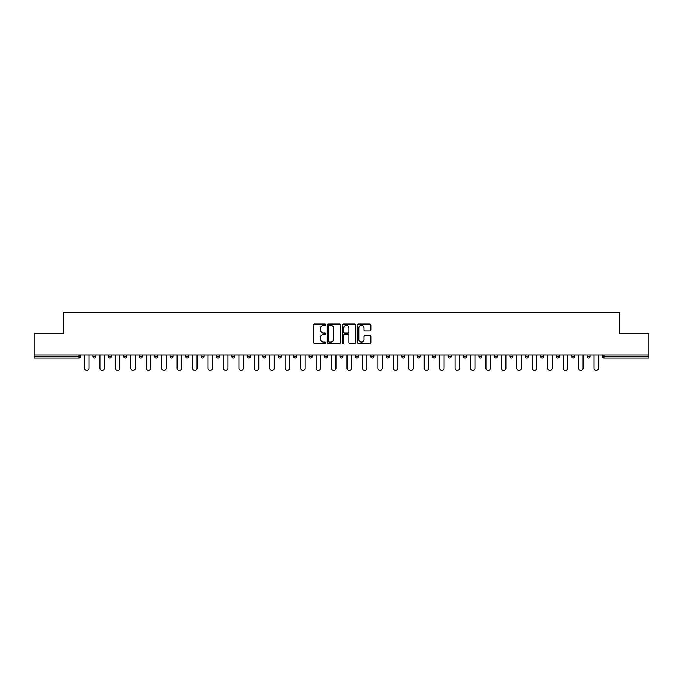 <?xml version="1.0" encoding="UTF-8"?>
<svg xmlns="http://www.w3.org/2000/svg" width="683" height="683" viewBox="0 0 683 683"><rect width="100%" height="100%" fill="white"/><g stroke="black" fill="none" stroke-linecap="round" stroke-linejoin="round"><path stroke-width="1.02" d="M325.663 324.741A0.683 0.683 0 0 0 324.98 324.066L314.658 324.066A0.973 0.973 0 0 0 313.685 325.031L313.685 342.524A0.973 0.973 0 0 0 314.658 343.498L324.98 343.498A0.683 0.683 0 0 0 325.663 342.815A0.683 0.683 0 0 0 324.98 342.132L323.648 342.132A3.108 3.108 0 0 1 320.54 339.024L320.54 337.564A3.108 3.108 0 0 1 323.648 334.457L324.98 334.457A0.683 0.683 0 0 0 325.663 333.782A0.683 0.683 0 0 0 324.98 333.099L323.648 333.099A3.108 3.108 0 0 1 320.54 329.991L320.54 328.532A3.108 3.108 0 0 1 323.648 325.424L324.98 325.424A0.683 0.683 0 0 0 325.663 324.741M369.896 330.913A0.973 0.973 0 0 0 370.869 329.94L370.869 325.031A0.973 0.973 0 0 0 369.896 324.066L358.43 324.066A0.973 0.973 0 0 0 357.457 325.031L357.457 342.524A0.973 0.973 0 0 0 358.43 343.498L369.896 343.498A0.973 0.973 0 0 0 370.869 342.524L370.869 336.599A0.973 0.973 0 0 0 369.896 335.626L364.987 335.626A0.973 0.973 0 0 0 364.013 336.599L364.013 339.536A2.595 2.595 0 0 1 361.418 342.132A2.595 2.595 0 0 1 358.823 339.536L358.823 328.019A2.595 2.595 0 0 1 361.418 325.424A2.595 2.595 0 0 1 364.013 328.019L364.013 329.94A0.973 0.973 0 0 0 364.987 330.913L369.896 330.913M34.15 355.015L34.15 333.33L63.647 333.33L63.647 312.549L619.353 312.549L619.353 333.33L648.85 333.33L648.85 355.015L34.15 355.015L34.15 356.594L78.989 356.594L78.989 355.015M340.646 325.031A0.973 0.973 0 0 0 339.682 324.066L328.216 324.066A0.973 0.973 0 0 0 327.242 325.031L327.242 342.524A0.973 0.973 0 0 0 328.216 343.498L339.682 343.498A0.973 0.973 0 0 0 340.646 342.524L340.646 325.031M343.318 324.066L354.784 324.066A0.973 0.973 0 0 1 355.758 325.031L355.758 342.524A0.973 0.973 0 0 1 354.784 343.498L349.884 343.498A0.973 0.973 0 0 1 348.911 342.524L348.911 335.43A0.973 0.973 0 0 0 347.937 334.457L344.684 334.457A0.973 0.973 0 0 0 343.711 335.43L343.711 342.815A0.683 0.683 0 0 1 343.028 343.498A0.683 0.683 0 0 1 342.354 342.815L342.354 325.031A0.973 0.973 0 0 1 343.318 324.066M80.474 355.015L80.474 356.594A1.486 1.486 0 0 1 78.989 358.08L34.15 358.08L34.15 356.594M648.85 355.015L648.85 358.08L604.011 358.08A1.486 1.486 0 0 1 602.526 356.594L602.526 355.015M92.948 356.594A1.486 1.486 0 0 0 94.433 358.08A1.486 1.486 0 0 0 95.919 356.594A1.486 1.486 0 0 1 94.433 358.08A1.486 1.486 0 0 0 95.919 356.594L95.919 355.015L95.919 356.594L92.948 356.594A1.486 1.486 0 0 0 94.433 358.08A1.486 1.486 0 0 1 92.948 356.594L92.948 355.015M78.989 358.08A1.486 1.486 0 0 0 80.474 356.594A1.486 1.486 0 0 1 78.989 358.08L78.989 356.594L80.474 356.594M108.392 355.015L108.392 356.594L108.392 355.015M111.355 355.015L111.355 356.594L111.355 355.015M123.828 356.594A1.486 1.486 0 0 0 125.313 358.08A1.486 1.486 0 0 0 126.799 356.594A1.486 1.486 0 0 1 125.313 358.08A1.486 1.486 0 0 0 126.799 356.594L126.799 355.015L126.799 356.594L123.828 356.594A1.486 1.486 0 0 0 125.313 358.08A1.486 1.486 0 0 1 123.828 356.594L123.828 355.015M139.272 355.015L139.272 356.594L139.272 355.015M142.243 355.015L142.243 356.594A1.486 1.486 0 0 1 140.758 358.08A1.486 1.486 0 0 1 139.272 356.594A1.486 1.486 0 0 0 140.758 358.08A1.486 1.486 0 0 0 142.243 356.594A1.486 1.486 0 0 1 140.758 358.08A1.486 1.486 0 0 1 139.272 356.594L142.243 356.594M154.717 356.594A1.486 1.486 0 0 0 156.202 358.08A1.486 1.486 0 0 0 157.688 356.594A1.486 1.486 0 0 1 156.202 358.08A1.486 1.486 0 0 0 157.688 356.594L157.688 355.015L157.688 356.594L154.717 356.594A1.486 1.486 0 0 0 156.202 358.08A1.486 1.486 0 0 1 154.717 356.594L154.717 355.015M173.123 355.015L173.123 356.594A1.486 1.486 0 0 1 171.638 358.08A1.486 1.486 0 0 1 170.152 356.594L170.152 355.015M187.082 358.08A1.486 1.486 0 0 0 188.568 356.594L188.568 355.015L188.568 356.594A1.486 1.486 0 0 1 187.082 358.08A1.486 1.486 0 0 1 185.597 356.594L185.597 355.015M204.012 355.015L204.012 356.594A1.486 1.486 0 0 1 202.527 358.08A1.486 1.486 0 0 1 201.041 356.594L201.041 355.015M219.448 355.015L219.448 356.594A1.486 1.486 0 0 1 217.962 358.08A1.486 1.486 0 0 1 216.485 356.594L216.485 355.015M231.921 355.015L231.921 356.594L231.921 355.015M234.892 355.015L234.892 356.594L234.892 355.015M250.337 355.015L250.337 356.594A1.486 1.486 0 0 1 248.851 358.08A1.486 1.486 0 0 1 247.366 356.594L247.366 355.015M262.81 355.015L262.81 356.594L262.81 355.015M265.772 355.015L265.772 356.594A1.486 1.486 0 0 1 264.295 358.08A1.486 1.486 0 0 1 262.81 356.594L265.772 356.594A1.486 1.486 0 0 1 264.295 358.08M281.217 355.015L281.217 356.594L278.246 356.594A1.486 1.486 0 0 0 279.731 358.08A1.486 1.486 0 0 1 278.246 356.594L278.246 355.015M296.661 355.015L296.661 356.594A1.486 1.486 0 0 1 295.176 358.08A1.486 1.486 0 0 1 293.69 356.594L293.69 355.015M312.105 355.015L312.105 356.594A1.486 1.486 0 0 1 310.62 358.08A1.486 1.486 0 0 1 309.134 356.594L309.134 355.015M324.57 355.015L324.57 356.594L324.57 355.015M327.541 355.015L327.541 356.594A1.486 1.486 0 0 1 326.056 358.08A1.486 1.486 0 0 1 324.57 356.594L327.541 356.594A1.486 1.486 0 0 1 326.056 358.08M341.5 358.08A1.486 1.486 0 0 0 342.986 356.594L342.986 355.015L342.986 356.594A1.486 1.486 0 0 1 341.5 358.08A1.486 1.486 0 0 1 340.014 356.594L340.014 355.015M358.43 355.015L358.43 356.594A1.486 1.486 0 0 1 356.944 358.08A1.486 1.486 0 0 1 355.459 356.594L355.459 355.015M373.866 355.015L373.866 356.594A1.486 1.486 0 0 1 372.38 358.08A1.486 1.486 0 0 1 370.895 356.594L370.895 355.015M386.339 355.015L386.339 356.594L386.339 355.015M389.31 355.015L389.31 356.594A1.486 1.486 0 0 1 387.824 358.08A1.486 1.486 0 0 1 386.339 356.594L389.31 356.594A1.486 1.486 0 0 1 387.824 358.08M401.783 355.015L401.783 356.594L401.783 355.015M404.754 355.015L404.754 356.594A1.486 1.486 0 0 1 403.269 358.08A1.486 1.486 0 0 1 401.783 356.594L404.754 356.594A1.486 1.486 0 0 1 403.269 358.08M417.228 355.015L417.228 356.594L417.228 355.015M420.19 355.015L420.19 356.594L420.19 355.015M432.663 355.015L432.663 356.594L432.663 355.015M435.634 355.015L435.634 356.594L435.634 355.015M451.079 355.015L451.079 356.594A1.486 1.486 0 0 1 449.593 358.08A1.486 1.486 0 0 1 448.108 356.594L448.108 355.015M466.515 355.015L466.515 356.594L463.552 356.594A1.486 1.486 0 0 0 465.038 358.08A1.486 1.486 0 0 1 463.552 356.594L463.552 355.015M481.959 355.015L481.959 356.594A1.486 1.486 0 0 1 480.473 358.08A1.486 1.486 0 0 1 478.988 356.594L478.988 355.015M494.432 355.015L494.432 356.594L494.432 355.015M497.403 355.015L497.403 356.594L497.403 355.015M512.848 355.015L512.848 356.594A1.486 1.486 0 0 1 511.362 358.08A1.486 1.486 0 0 1 509.877 356.594L509.877 355.015M528.283 355.015L528.283 356.594L525.312 356.594A1.486 1.486 0 0 0 526.798 358.08A1.486 1.486 0 0 1 525.312 356.594L525.312 355.015M543.728 355.015L543.728 356.594A1.486 1.486 0 0 1 542.242 358.08A1.486 1.486 0 0 1 540.757 356.594L540.757 355.015M559.172 355.015L559.172 356.594L556.201 356.594A1.486 1.486 0 0 0 557.687 358.08A1.486 1.486 0 0 1 556.201 356.594L556.201 355.015M574.608 355.015L574.608 356.594A1.486 1.486 0 0 1 573.122 358.08A1.486 1.486 0 0 1 571.645 356.594L571.645 355.015M590.052 355.015L590.052 356.594L587.081 356.594A1.486 1.486 0 0 0 588.567 358.08A1.486 1.486 0 0 1 587.081 356.594L587.081 355.015M109.878 358.08A1.486 1.486 0 0 1 108.392 356.594L111.355 356.594A1.486 1.486 0 0 1 109.878 358.08A1.486 1.486 0 0 0 111.355 356.594A1.486 1.486 0 0 1 109.878 358.08M233.407 358.08A1.486 1.486 0 0 1 231.921 356.594L234.892 356.594A1.486 1.486 0 0 1 233.407 358.08A1.486 1.486 0 0 0 234.892 356.594M279.731 358.08A1.486 1.486 0 0 0 281.217 356.594A1.486 1.486 0 0 1 279.731 358.08A1.486 1.486 0 0 1 278.246 356.594M418.705 358.08A1.486 1.486 0 0 1 417.228 356.594A1.486 1.486 0 0 0 418.705 358.08A1.486 1.486 0 0 0 420.19 356.594A1.486 1.486 0 0 1 418.705 358.08A1.486 1.486 0 0 1 417.228 356.594L420.19 356.594M434.149 358.08A1.486 1.486 0 0 1 432.663 356.594A1.486 1.486 0 0 0 434.149 358.08A1.486 1.486 0 0 0 435.634 356.594A1.486 1.486 0 0 1 434.149 358.08A1.486 1.486 0 0 1 432.663 356.594L435.634 356.594A1.486 1.486 0 0 1 434.149 358.08M466.515 356.594A1.486 1.486 0 0 1 465.038 358.08A1.486 1.486 0 0 0 466.515 356.594A1.486 1.486 0 0 1 465.038 358.08A1.486 1.486 0 0 1 463.552 356.594M495.918 358.08A1.486 1.486 0 0 1 494.432 356.594A1.486 1.486 0 0 0 495.918 358.08A1.486 1.486 0 0 0 497.403 356.594A1.486 1.486 0 0 1 495.918 358.08A1.486 1.486 0 0 1 494.432 356.594L497.403 356.594M526.798 358.08A1.486 1.486 0 0 0 528.283 356.594A1.486 1.486 0 0 1 526.798 358.08A1.486 1.486 0 0 1 525.312 356.594M559.172 356.594A1.486 1.486 0 0 1 557.687 358.08A1.486 1.486 0 0 0 559.172 356.594A1.486 1.486 0 0 1 557.687 358.08A1.486 1.486 0 0 1 556.201 356.594M588.567 358.08A1.486 1.486 0 0 0 590.052 356.594A1.486 1.486 0 0 1 588.567 358.08A1.486 1.486 0 0 1 587.081 356.594M329.283 325.424A0.683 0.683 0 0 0 328.6 326.107L328.6 341.457A0.683 0.683 0 0 0 329.283 342.132L330.692 342.132A3.108 3.108 0 0 0 333.799 339.024L333.799 328.532A3.108 3.108 0 0 0 330.692 325.424L329.283 325.424M348.911 328.071A2.595 2.595 0 0 0 346.307 325.475A2.595 2.595 0 0 0 343.711 328.071L343.711 332.126A0.973 0.973 0 0 0 344.684 333.099L347.937 333.099A0.973 0.973 0 0 0 348.911 332.126L348.911 328.071M84.487 368.222L84.487 355.015L84.487 368.222A2.228 2.228 0 0 0 86.715 370.451A2.228 2.228 0 0 0 88.935 368.222L88.935 355.015M99.923 368.222L99.923 355.015L99.923 368.222A2.228 2.228 0 0 0 102.151 370.451A2.228 2.228 0 0 0 104.379 368.222L104.379 355.015M115.367 368.222L115.367 355.015L115.367 368.222A2.228 2.228 0 0 0 117.596 370.451A2.228 2.228 0 0 0 119.824 368.222L119.824 355.015M130.812 368.222L130.812 355.015L130.812 368.222A2.228 2.228 0 0 0 133.04 370.451A2.228 2.228 0 0 0 135.26 368.222L135.26 355.015M146.247 368.222L146.247 355.015L146.247 368.222A2.228 2.228 0 0 0 148.476 370.451A2.228 2.228 0 0 0 150.704 368.222L150.704 355.015M161.692 368.222L161.692 355.015L161.692 368.222A2.228 2.228 0 0 0 163.92 370.451A2.228 2.228 0 0 0 166.148 368.222L166.148 355.015M177.136 368.222L177.136 355.015L177.136 368.222A2.228 2.228 0 0 0 179.364 370.451A2.228 2.228 0 0 0 181.593 368.222L181.593 355.015M192.58 368.222L192.58 355.015L192.58 368.222A2.228 2.228 0 0 0 194.8 370.451A2.228 2.228 0 0 0 197.028 368.222L197.028 355.015M208.016 368.222L208.016 355.015L208.016 368.222A2.228 2.228 0 0 0 210.244 370.451A2.228 2.228 0 0 0 212.473 368.222L212.473 355.015M223.461 368.222L223.461 355.015L223.461 368.222A2.228 2.228 0 0 0 225.689 370.451A2.228 2.228 0 0 0 227.917 368.222L227.917 355.015M238.905 368.222L238.905 355.015L238.905 368.222A2.228 2.228 0 0 0 241.125 370.451A2.228 2.228 0 0 0 243.353 368.222L243.353 355.015M254.341 368.222L254.341 355.015L254.341 368.222A2.228 2.228 0 0 0 256.569 370.451A2.228 2.228 0 0 0 258.797 368.222L258.797 355.015M269.785 368.222L269.785 355.015L269.785 368.222A2.228 2.228 0 0 0 272.013 370.451A2.228 2.228 0 0 0 274.242 368.222L274.242 355.015M285.229 368.222L285.229 355.015L285.229 368.222A2.228 2.228 0 0 0 287.458 370.451A2.228 2.228 0 0 0 289.677 368.222L289.677 355.015M300.665 368.222L300.665 355.015L300.665 368.222A2.228 2.228 0 0 0 302.893 370.451A2.228 2.228 0 0 0 305.122 368.222L305.122 355.015M316.109 368.222L316.109 355.015L316.109 368.222A2.228 2.228 0 0 0 318.338 370.451A2.228 2.228 0 0 0 320.566 368.222L320.566 355.015M331.554 368.222L331.554 355.015L331.554 368.222A2.228 2.228 0 0 0 333.782 370.451A2.228 2.228 0 0 0 336.01 368.222L336.01 355.015M346.99 368.222L346.99 355.015L346.99 368.222A2.228 2.228 0 0 0 349.218 370.451A2.228 2.228 0 0 0 351.446 368.222L351.446 355.015M362.434 368.222L362.434 355.015L362.434 368.222A2.228 2.228 0 0 0 364.662 370.451A2.228 2.228 0 0 0 366.891 368.222L366.891 355.015M377.878 368.222L377.878 355.015L377.878 368.222A2.228 2.228 0 0 0 380.107 370.451A2.228 2.228 0 0 0 382.335 368.222L382.335 355.015M393.323 368.222L393.323 355.015L393.323 368.222A2.228 2.228 0 0 0 395.542 370.451A2.228 2.228 0 0 0 397.771 368.222L397.771 355.015M408.758 368.222L408.758 355.015L408.758 368.222A2.228 2.228 0 0 0 410.987 370.451A2.228 2.228 0 0 0 413.215 368.222L413.215 355.015M424.203 368.222L424.203 355.015L424.203 368.222A2.228 2.228 0 0 0 426.431 370.451A2.228 2.228 0 0 0 428.659 368.222L428.659 355.015M439.647 368.222L439.647 355.015L439.647 368.222A2.228 2.228 0 0 0 441.875 370.451A2.228 2.228 0 0 0 444.095 368.222L444.095 355.015M455.083 368.222L455.083 355.015L455.083 368.222A2.228 2.228 0 0 0 457.311 370.451A2.228 2.228 0 0 0 459.539 368.222L459.539 355.015M470.527 368.222L470.527 355.015L470.527 368.222A2.228 2.228 0 0 0 472.756 370.451A2.228 2.228 0 0 0 474.984 368.222L474.984 355.015M485.972 368.222L485.972 355.015L485.972 368.222A2.228 2.228 0 0 0 488.2 370.451A2.228 2.228 0 0 0 490.42 368.222L490.42 355.015M501.407 368.222L501.407 355.015L501.407 368.222A2.228 2.228 0 0 0 503.636 370.451A2.228 2.228 0 0 0 505.864 368.222L505.864 355.015M516.852 368.222L516.852 355.015L516.852 368.222A2.228 2.228 0 0 0 519.08 370.451A2.228 2.228 0 0 0 521.308 368.222L521.308 355.015M532.296 368.222L532.296 355.015L532.296 368.222A2.228 2.228 0 0 0 534.524 370.451A2.228 2.228 0 0 0 536.753 368.222L536.753 355.015M547.74 368.222L547.74 355.015L547.74 368.222A2.228 2.228 0 0 0 549.96 370.451A2.228 2.228 0 0 0 552.188 368.222L552.188 355.015M563.176 368.222L563.176 355.015L563.176 368.222A2.228 2.228 0 0 0 565.404 370.451A2.228 2.228 0 0 0 567.633 368.222L567.633 355.015M578.621 368.222L578.621 355.015L578.621 368.222A2.228 2.228 0 0 0 580.849 370.451A2.228 2.228 0 0 0 583.077 368.222L583.077 355.015M594.065 368.222L594.065 355.015L594.065 368.222A2.228 2.228 0 0 0 596.285 370.451A2.228 2.228 0 0 0 598.513 368.222L598.513 355.015M604.011 355.015L604.011 356.594L648.85 356.594M602.526 356.594L604.011 356.594L604.011 358.08M171.638 358.08A1.486 1.486 0 0 0 173.123 356.594L170.152 356.594M188.568 356.594L185.597 356.594M202.527 358.08A1.486 1.486 0 0 0 204.012 356.594L201.041 356.594M217.962 358.08A1.486 1.486 0 0 0 219.448 356.594L216.485 356.594M248.851 358.08A1.486 1.486 0 0 0 250.337 356.594L247.366 356.594M295.176 358.08A1.486 1.486 0 0 0 296.661 356.594L293.69 356.594M310.62 358.08A1.486 1.486 0 0 0 312.105 356.594L309.134 356.594M342.986 356.594L340.014 356.594M356.944 358.08A1.486 1.486 0 0 0 358.43 356.594L355.459 356.594M372.38 358.08A1.486 1.486 0 0 0 373.866 356.594L370.895 356.594M449.593 358.08A1.486 1.486 0 0 0 451.079 356.594L448.108 356.594M480.473 358.08A1.486 1.486 0 0 0 481.959 356.594L478.988 356.594M511.362 358.08A1.486 1.486 0 0 0 512.848 356.594L509.877 356.594M542.242 358.08A1.486 1.486 0 0 0 543.728 356.594L540.757 356.594M573.122 358.08A1.486 1.486 0 0 0 574.608 356.594L571.645 356.594"/></g></svg>
